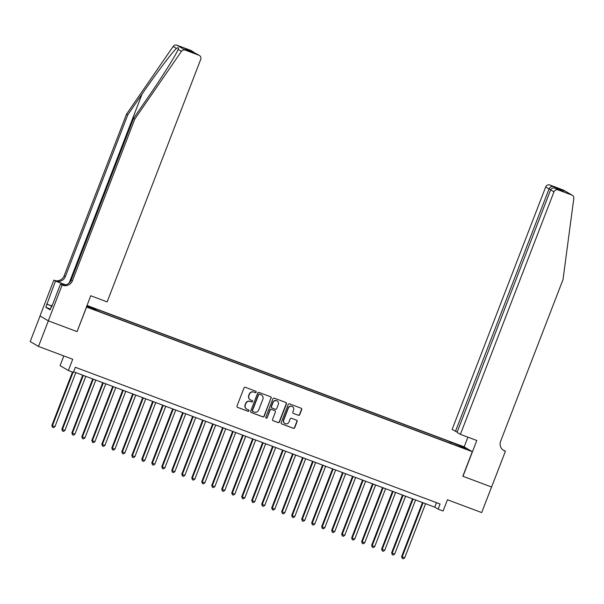 <?xml version="1.0" encoding="UTF-8"?>
<svg xmlns="http://www.w3.org/2000/svg" width="604" height="604" viewBox="0 0 604 604"><rect width="100%" height="100%" fill="white"/><g stroke="black" fill="none" stroke-linecap="round" stroke-linejoin="round"><path stroke-width="0.91" d="M256.187 392.177A0.755 0.732 120.5 0 0 255.771 391.218L245.345 387.307A1.08 1.049 120.5 0 0 243.978 387.942L237.002 406.024A1.08 1.049 120.5 0 0 237.599 407.39L248.018 411.301A0.755 0.732 120.5 0 0 248.674 409.95A0.755 0.732 120.5 0 0 248.561 409.897L247.217 409.391A3.45 3.352 120.5 0 1 245.315 404.997L245.896 403.495A3.45 3.352 120.5 0 1 250.275 401.456L251.626 401.962A0.755 0.732 120.5 0 0 252.276 400.611A0.755 0.732 120.5 0 0 252.17 400.558L250.819 400.052A3.45 3.352 120.5 0 1 248.916 395.658L249.497 394.155A3.45 3.352 120.5 0 1 253.876 392.117L255.228 392.623A0.755 0.732 120.5 0 0 256.187 392.177M250.199 399.735A3.45 3.352 120.5 0 1 248.697 395.529L249.278 394.019A3.45 3.352 120.5 0 1 253.657 391.981L255.001 392.487A0.755 0.732 120.5 0 0 255.764 391.211M237.334 407.247A1.08 1.049 120.5 0 0 237.372 407.262L247.799 411.165A0.755 0.732 120.5 0 0 248.554 409.889M246.591 409.074A3.45 3.352 120.5 0 1 245.088 404.869L245.669 403.359A3.45 3.352 120.5 0 1 250.048 401.32L251.4 401.826A0.755 0.732 120.5 0 0 252.162 400.55M456.579 444.121L460.565 445.812L456.579 444.121M298.384 415.295A1.08 1.049 120.5 0 0 299.75 414.654L301.706 409.587A1.08 1.049 120.5 0 0 301.109 408.213L289.535 403.872A1.08 1.049 120.5 0 0 288.168 404.514L281.192 422.589A1.08 1.049 120.5 0 0 281.789 423.963L293.363 428.296A1.08 1.049 120.5 0 0 294.729 427.662L297.093 421.539A1.08 1.049 120.5 0 0 296.504 420.165L291.551 418.308A1.08 1.049 120.5 0 0 290.177 418.942L289.006 421.985A2.884 2.801 120.5 0 1 284.922 423.479A2.884 2.801 120.5 0 1 283.759 420.014L288.35 408.115A2.884 2.801 120.5 0 1 292.442 406.613A2.884 2.801 120.5 0 1 293.597 410.078L292.834 412.064A1.08 1.049 120.5 0 0 293.423 413.438L298.157 415.159A1.08 1.049 120.5 0 0 299.524 414.525L301.479 409.452A1.08 1.049 120.5 0 0 301.154 408.229M86.561 307.066L77.085 331.626L48.358 320.852L38.482 346.432L72.714 359.259L68.365 370.516L73.363 372.389L75.341 367.277L440.089 504.015L438.111 509.134L443.109 511.007L447.451 499.75L481.682 512.585L491.55 487.005L462.823 476.231L472.298 451.679L86.417 306.983M271.204 398.149A1.08 1.049 120.5 0 0 270.607 396.775L259.033 392.434A1.08 1.049 120.5 0 0 257.666 393.076L250.69 411.15A1.08 1.049 120.5 0 0 251.279 412.524L262.853 416.866A1.08 1.049 120.5 0 0 264.227 416.224L270.977 398.013A1.08 1.049 120.5 0 0 270.652 396.798M274.284 398.157L285.858 402.498A1.08 1.049 120.5 0 1 286.455 403.865L279.478 421.947A1.08 1.049 120.5 0 1 278.112 422.581L273.159 420.724A1.08 1.049 120.5 0 1 272.563 419.35L275.394 412.019A1.08 1.049 120.5 0 0 274.797 410.652L271.513 409.414A1.08 1.049 120.5 0 0 270.147 410.056L267.195 417.689A0.755 0.732 120.5 0 1 266.13 418.081A0.755 0.732 120.5 0 1 265.828 417.168L272.917 398.791A1.08 1.049 120.5 0 1 274.284 398.157M38.482 346.432L30.2 341.547L40.068 315.975M86.87 305.828L91.823 307.572L86.968 305.564M87.014 305.458L464.008 446.794L472.298 451.679M449.421 442.913L449.897 441.69L94.141 308.319L95.704 309.24L95.606 309.935M449.897 441.69L462.453 446.734L465.858 448.742L456.435 445.541L100.679 312.17L86.689 306.288M86.833 305.918L95.704 309.24M63.828 355.93L60.083 365.631L68.365 370.516M73.605 371.762L434.752 507.149L438.111 509.134M436.488 502.664L434.752 507.149M451.309 443.623L451.46 442.611M462.453 446.734L461.75 447.202M77.085 331.626L90.751 295.756L107.142 301.902L200.709 59.411A3.292 3.201 120.5 0 0 198.897 55.221L185.254 50.109A3.292 3.201 120.5 0 0 181.442 51.348L134.813 119.033L72.435 280.694A7.686 7.467 -59.5 0 1 62.673 285.231L62.121 285.02L48.305 320.837L76.934 331.566M251.015 412.373A1.08 1.049 120.5 0 0 251.06 412.389L262.634 416.73A1.08 1.049 120.5 0 0 264.001 416.096L270.977 398.013M259.569 394.246A0.755 0.732 120.5 0 0 258.61 394.691L252.487 410.561A0.755 0.732 120.5 0 0 252.902 411.52L254.322 412.056A3.45 3.352 120.5 0 0 258.701 410.018L262.891 399.169A3.45 3.352 120.5 0 0 260.988 394.782L259.343 394.118A0.755 0.732 120.5 0 0 258.384 394.563L258.61 394.691M252.789 411.467L252.57 411.339A0.755 0.732 120.5 0 1 252.261 410.433L258.384 394.563M261.389 394.963A3.45 3.352 120.5 0 0 260.769 394.646L260.988 394.782M259.343 394.118L260.769 394.646M272.887 420.573A1.08 1.049 120.5 0 0 272.933 420.588L277.885 422.445A1.08 1.049 120.5 0 0 279.252 421.811L286.228 403.736A1.08 1.049 120.5 0 0 285.903 402.513M274.843 410.667A1.08 1.049 120.5 0 0 274.571 410.516L271.287 409.286A1.08 1.049 120.5 0 0 269.92 409.92L267.195 417.689M266.024 417.998A0.755 0.732 120.5 0 0 266.976 417.553M278.323 404.416A2.884 2.801 120.5 0 0 277.168 400.95A2.884 2.801 120.5 0 0 273.076 402.445L271.46 406.635A1.08 1.049 120.5 0 0 272.057 408.01L275.341 409.24A1.08 1.049 120.5 0 0 276.707 408.606L278.323 404.416M277.055 400.882A2.884 2.801 120.5 0 0 272.857 402.317L273.076 402.445M271.785 407.859A1.08 1.049 120.5 0 1 271.234 406.507L272.857 402.317M293.159 413.287A1.08 1.049 120.5 0 0 293.204 413.302L298.157 415.159M292.328 406.552A2.884 2.801 120.5 0 0 288.131 407.979L288.35 408.115M284.809 423.412A2.884 2.801 120.5 0 1 283.533 419.886L288.131 407.979M281.517 423.812A1.08 1.049 120.5 0 0 281.562 423.827L293.136 428.168A1.08 1.049 120.5 0 0 294.503 427.534L296.874 421.403A1.08 1.049 120.5 0 0 296.541 420.18M72.465 372.056L51.869 425.442L54.926 426.703L75.81 372.585M73.069 372.275L52.427 425.767L52.495 427.285L51.869 425.442M54.926 426.703L53.492 427.655L52.495 427.285M50.268 309.444L51.785 305.322L52.254 305.435M52.223 305.511L51.785 305.322M134.813 119.033L133.582 118.308L147.882 97.554C161.608 77.757 175.907 55.024 178.165 49.415C179.003 47.678 178.429 47.339 176.436 48.395C171.898 52.654 155.658 74.247 142.053 94.118L127.754 114.866L65.375 276.526A7.686 7.467 -59.5 0 1 55.613 281.064L53.839 280.135L40.023 315.945L48.305 320.837M181.442 51.348L178.165 49.415L178.452 48.758M127.754 114.866L126.523 114.148L64.145 275.802A7.686 7.467 -59.5 0 1 54.39 280.347M62.673 285.231L61.449 284.507A7.686 7.467 -59.5 0 0 71.204 279.969L133.582 118.308M198.897 55.221L184.99 48.803L193.288 51.914L190.615 50.336L176.972 45.224L185.254 50.109M176.436 48.395L173.159 46.463L126.523 114.148M62.121 285.02L60.498 284.069L51.657 306.983L51.295 306.772L51.68 306.915M50.358 309.006L45.791 307.293L50.117 309.844L51.295 306.772M45.791 307.293L55.462 281.094L53.839 280.135M60.498 284.069L62.484 284.809M65.587 284.809L55.613 281.064M65.436 284.839L55.462 281.094M173.159 46.463A3.292 3.201 -59.5 0 1 176.972 45.224M190.615 50.336A3.292 3.201 -59.5 0 1 191.098 50.57L195.069 53.212M46.621 304.016L51.574 305.873M51.544 305.941L46.976 304.227M196.217 53.643L199.388 55.455M184.99 48.803L188.169 50.623M193.288 51.914L193.892 52.216M460.399 434.336L553.966 191.845L550.621 189.875L457.054 432.358L460.399 434.336L476.79 440.482L462.966 476.292L491.603 487.02L505.42 451.211L502.966 449.942M457.168 432.064L452.117 429.452L545.684 186.961A3.292 3.201 -59.5 0 1 549.866 185.013L563.502 190.132A3.292 3.201 -59.5 0 1 563.993 190.366L572.275 195.251A3.292 3.201 120.5 0 1 573.8 198.444L563.019 279.561L500.641 441.222A7.686 7.467 120.5 0 0 504.869 451.007L505.42 451.211M549.866 185.013L563.766 191.43L555.476 188.327L558.149 189.905L571.792 195.017L563.502 190.132M464.151 446.877L467.904 437.145M455.461 431.422L549.028 188.939L545.684 186.961M572.275 195.251A3.292 3.201 120.5 0 0 571.792 195.017M558.149 189.905A3.292 3.201 120.5 0 0 553.966 191.845M503.132 450.071A7.686 7.467 120.5 0 0 503.645 450.282L504.869 451.007M552.539 186.591C551.059 186.349 549.889 187.134 549.028 188.939L550.75 189.581M560.837 189.701L559.402 189.792M550.621 189.875C551.565 188.116 553.189 187.602 555.476 188.327L563.615 191.37M82.703 375.167L61.857 429.187L64.915 430.456L85.798 376.33M83.307 375.394L62.423 429.519L62.491 431.029L61.857 429.187M64.915 430.456L63.488 431.407L62.491 431.029M92.699 378.919L71.853 432.932L74.911 434.201L95.794 380.075M93.295 379.138L72.412 433.264L72.48 434.774L71.853 432.932M74.911 434.201L73.484 435.152L72.48 434.774M102.688 382.664L81.85 436.677L82.408 437.009L84.907 437.945L105.791 383.827M103.292 382.891L82.408 437.009L82.476 438.519L81.85 436.677M84.907 437.945L83.473 438.897L82.476 438.519M112.684 386.409L91.838 440.429L92.397 440.754L94.896 441.69L115.779 387.572M113.28 386.636L92.397 440.754L92.465 442.271L91.838 440.429M94.896 441.69L93.469 442.641L92.465 442.271M122.672 390.154L101.834 444.174L104.892 445.442L125.775 391.316M123.276 390.38L102.393 444.499L102.461 446.016L101.834 444.174M104.892 445.442L103.458 446.386L102.461 446.016M132.669 393.899L111.823 447.919L112.382 448.251L114.881 449.187L135.764 395.061M133.273 394.125L112.382 448.251L112.457 449.761L111.823 447.919M114.881 449.187L113.454 450.139L112.457 449.761M142.665 397.651L121.819 451.664L124.877 452.932L145.76 398.806M143.261 397.87L122.378 451.996L122.446 453.506L121.819 451.664M124.877 452.932L123.442 453.883L122.446 453.506M152.653 401.396L131.815 455.408L132.374 455.741L134.873 456.677L155.757 402.558M153.257 401.622L132.374 455.741L132.442 457.251L131.815 455.408M134.873 456.677L133.439 457.628L132.442 457.251M162.65 405.141L141.804 459.161L142.363 459.485L144.862 460.422L165.745 406.303M163.246 405.367L142.363 459.485L142.431 461.003L141.804 459.161M144.862 460.422L143.435 461.373L142.431 461.003M172.638 408.885L151.8 462.906L154.858 464.174L175.741 410.048M173.242 409.112L152.359 463.23L152.427 464.748L151.8 462.906M154.858 464.174L153.424 465.118L152.427 464.748M182.635 412.63L161.789 466.65L162.348 466.983L164.847 467.919L185.73 413.793M183.238 412.857L162.348 466.983L162.416 468.493L161.789 466.65M164.847 467.919L163.42 468.87L162.416 468.493M192.631 416.382L171.785 470.395L172.344 470.727L174.843 471.664L195.726 417.545M193.227 416.601L172.344 470.727L172.412 472.237L171.785 470.395M174.843 471.664L173.408 472.615L172.412 472.237M202.619 420.127L181.774 474.14L182.34 474.472L184.839 475.408L205.722 421.29M203.223 420.354L182.34 474.472L182.408 475.982L181.774 474.14M184.839 475.408L183.405 476.36L182.408 475.982M212.616 423.872L191.77 477.892L192.329 478.217L194.828 479.153L215.711 425.035M213.212 424.099L192.329 478.217L192.397 479.735L191.77 477.892M194.828 479.153L193.401 480.104L192.397 479.735M222.604 427.617L201.766 481.637L204.824 482.906L225.707 428.78M223.208 427.843L202.325 481.962L202.393 483.479L201.766 481.637M204.824 482.906L203.389 483.849L202.393 483.479M232.6 431.362L211.755 485.382L212.314 485.714L214.813 486.65L235.696 432.524M233.197 431.588L212.314 485.714L212.382 487.224L211.755 485.382M214.813 486.65L213.386 487.602L212.382 487.224M242.597 435.114L221.751 489.127L222.31 489.459L224.809 490.395L245.692 436.277M243.193 435.333L222.31 489.459L222.378 490.969L221.751 489.127M224.809 490.395L223.374 491.346L222.378 490.969M252.585 438.859L231.74 492.872L234.797 494.14L255.688 440.022M253.189 439.085L232.306 493.204L232.374 494.714L231.74 492.872M234.797 494.14L233.371 495.091L232.374 494.714M262.581 442.604L241.736 496.624L242.295 496.949L244.794 497.885L265.677 443.766M263.178 442.83L242.295 496.949L242.363 498.466L241.736 496.624M244.794 497.885L243.367 498.836L242.363 498.466M272.57 446.348L251.732 500.369L252.291 500.701L254.79 501.637L275.673 447.511M273.174 446.575L252.291 500.701L252.359 502.211L251.732 500.369M254.79 501.637L253.355 502.581L252.359 502.211M282.566 450.093L261.721 504.114L262.279 504.446L264.779 505.382L285.662 451.256M283.163 450.32L262.279 504.446L262.347 505.956L261.721 504.114M264.779 505.382L263.352 506.333L262.347 505.956M292.562 453.846L271.717 507.858L272.276 508.191L274.775 509.127L295.658 455.008M293.159 454.072L272.276 508.191L272.344 509.701L271.717 507.858M274.775 509.127L273.34 510.078L272.344 509.701M302.551 457.59L281.706 511.603L284.763 512.871L305.654 458.753M303.155 457.817L282.272 511.935L282.34 513.445L281.706 511.603M284.763 512.871L283.336 513.823L282.34 513.445M312.547 461.335L291.702 515.355L292.261 515.68L294.76 516.616L315.643 462.498M313.144 461.562L292.261 515.68L292.328 517.198L291.702 515.355M294.76 516.616L293.333 517.568L292.328 517.198M322.536 465.08L301.698 519.1L302.257 519.432L304.756 520.369L325.639 466.243M323.14 465.306L302.257 519.432L302.325 520.942L301.698 519.1M304.756 520.369L303.321 521.312L302.325 520.942M332.532 468.832L311.687 522.845L314.744 524.113L335.628 469.988M333.129 469.051L312.245 523.177L312.313 524.687L311.687 522.845M314.744 524.113L313.317 525.065L312.313 524.687M342.521 472.577L321.683 526.59L322.242 526.922L324.741 527.858L345.624 473.74M343.125 472.804L322.242 526.922L322.309 528.432L321.683 526.59M324.741 527.858L323.306 528.81L322.309 528.432M352.517 476.322L331.672 530.335L334.729 531.603L355.613 477.485M353.121 476.548L332.238 530.667L332.306 532.177L331.672 530.335M334.729 531.603L333.302 532.554L332.306 532.177M362.513 480.067L341.668 534.087L342.226 534.412L344.725 535.348L365.609 481.229M363.11 480.293L342.226 534.412L342.294 535.929L341.668 534.087M344.725 535.348L343.298 536.299L342.294 535.929M372.502 483.812L351.664 537.832L352.223 538.164L354.722 539.1L375.605 484.974M373.106 484.038L352.223 538.164L352.291 539.674L351.664 537.832M354.722 539.1L353.287 540.044L352.291 539.674M382.498 487.564L361.653 541.577L364.71 542.845L385.594 488.719M383.095 487.783L362.211 541.909L362.279 543.419L361.653 541.577M364.71 542.845L363.283 543.796L362.279 543.419M392.487 491.309L371.649 545.321L372.207 545.654L374.707 546.59L395.59 492.471M393.091 491.535L372.207 545.654L372.275 547.164L371.649 545.321M374.707 546.59L373.272 547.541L372.275 547.164M402.483 495.054L381.637 549.066L382.196 549.398L384.695 550.335L405.578 496.216M403.087 495.28L382.196 549.398L382.272 550.908L381.637 549.066M384.695 550.335L383.268 551.286L382.272 550.908M412.479 498.798L391.634 552.819L392.192 553.143L394.691 554.079L415.575 499.961M413.076 499.025L392.192 553.143L392.26 554.661L391.634 552.819M394.691 554.079L393.264 555.031L392.26 554.661M422.468 502.543L401.63 556.563L402.189 556.896L404.688 557.832L425.571 503.706M423.072 502.77L402.189 556.896L402.256 558.406L401.63 556.563M404.688 557.832L403.253 558.775L402.256 558.406M142.053 94.118L69.196 282.929M65.375 276.526L64.145 275.802M71.204 279.969L72.435 280.694M188.018 50.562L196.315 53.673"/></g></svg>
